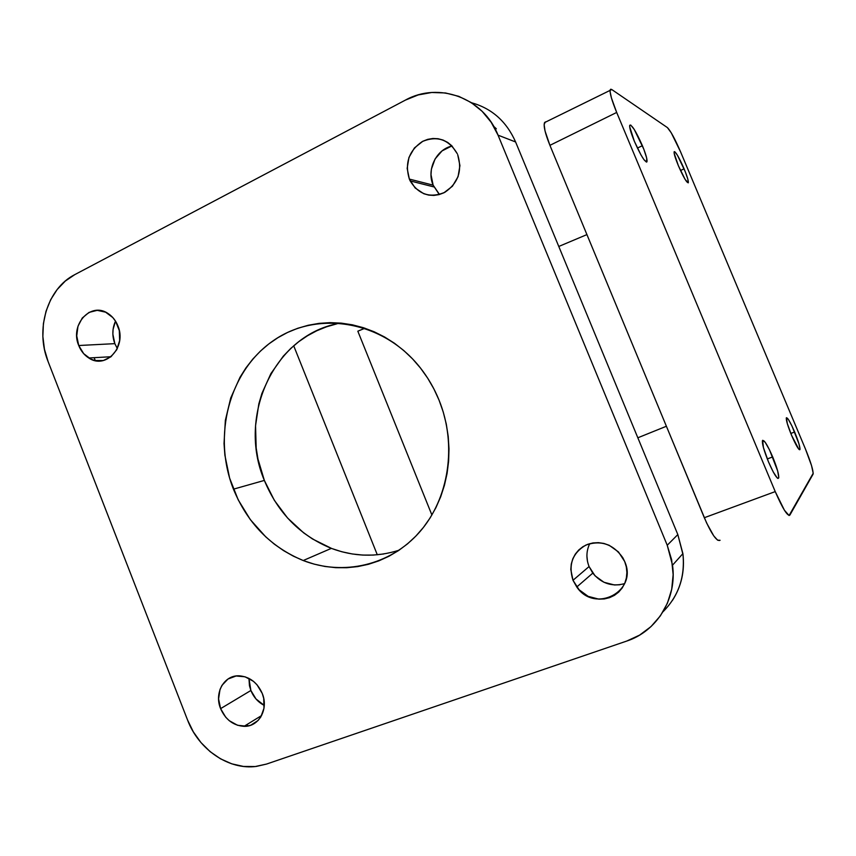 <?xml version="1.0" encoding="UTF-8"?>
<svg xmlns="http://www.w3.org/2000/svg" width="856" height="856" viewBox="0 0 856 856"><rect width="100%" height="100%" fill="white"/><g stroke="black" fill="none" stroke-linecap="round" stroke-linejoin="round"><path stroke-width="1.28" d="M262.257 693.467C268.891 709.1 258.844 726.99 244.035 726.337C233.335 725.578 225.524 719.671 220.602 708.64L250.883 690.492C253.665 697.265 258.127 702.252 264.269 705.43L255.987 698.956L250.883 690.492L220.602 708.64L225.749 717.242L229.269 720.698L237.572 725.278L246.475 726.209L250.733 725.225L258.031 720.527L260.791 716.996L263.99 708.222L263.712 698.346L262.257 693.467L257.014 684.779L253.43 681.312L245.03 676.786L236.096 675.994L228.006 679.011L221.961 685.356L220.003 689.497L218.58 698.913L220.602 708.64C213.925 692.9 224.219 674.753 239.455 675.833C249.834 676.818 257.431 682.692 262.257 693.467M117.871 325.804C127.063 346.723 105.791 369.856 88.789 357.99C84.263 355.112 80.913 350.949 78.731 345.514L114.832 343.652L117.336 348.542L114.832 343.652L78.731 345.514L83.674 353.656L90.832 359.103L94.92 360.536L103.33 360.536L110.991 356.749L116.737 349.73L119.658 340.538L119.294 330.587L115.699 321.417L112.842 317.587L105.577 312.162L97.22 310.343L89.045 312.397L82.294 317.983L77.982 326.232L76.74 335.894L78.731 345.514C69.561 324.745 90.843 301.259 108.166 313.585C112.511 316.453 115.742 320.529 117.871 325.804M589.741 543.646C586.232 551.007 586.007 558.647 589.067 566.554L572.996 580.293C568.181 564.714 572.493 552.976 585.911 545.058C600.805 539.869 613.099 544.084 622.804 557.705L624.666 561.472L618.46 551.927L609.237 545.315L603.929 543.453L598.44 542.65L592.973 542.939L587.74 544.298L582.936 546.674L578.752 549.98L575.328 554.078L572.814 558.808L571.284 563.997L570.802 569.443L572.996 580.293L579.073 589.731L588.136 596.354L598.836 599.147L604.304 598.943L609.568 597.659L614.426 595.348L618.695 592.085L622.184 587.997L624.784 583.236L626.367 577.993L626.892 572.482L626.314 566.897L624.666 561.472C638.319 591.293 594.77 613.859 576.784 586.991L572.996 580.293L589.067 566.554L592.78 573.124C601.447 583.503 612.061 587.002 624.613 583.632M451.347 146.194L442.06 150.902L435.062 158.981L431.392 169.199L430.996 174.635L433.125 185.142L409.35 179.086C404.578 163.186 408.911 150.656 422.361 141.508C437.255 135.398 448.908 139.475 457.297 153.738L451.786 145.755L447.688 142.428L443.055 140.052L438.047 138.726L432.879 138.49L427.733 139.346L422.832 141.261L414.432 147.928L408.943 157.451L407.167 168.375L409.35 179.086L415.16 187.978L423.752 193.713L428.706 195.104L433.842 195.414L438.978 194.633L443.911 192.793L452.428 186.223L458.067 176.668L459.929 165.604L457.725 154.733C462.497 170.708 458.185 183.238 444.788 192.343C430.151 198.399 418.605 194.59 410.163 180.916L409.35 179.086L433.125 185.142L439.502 194.494M336.59 323.91L326.468 326.821L316.731 330.78L307.465 335.766L298.744 341.694L290.666 348.52L283.293 356.171L270.881 373.623L261.925 393.385L258.833 403.904L255.548 425.732L256.179 447.977L257.956 459.009L264.354 480.419L233.442 489.172C212.309 436.079 228.873 371.311 273.171 340.763C317.159 309.84 383.092 320.433 420.328 367.845C428.032 377.646 434.292 388.421 439.075 400.191L433.874 388.892L427.69 378.17L420.564 368.155L412.603 358.942L403.872 350.618L394.488 343.267L384.526 336.954L374.115 331.754L363.351 327.688L352.351 324.809L341.223 323.129L330.084 322.648L319.053 323.365L308.214 325.259L297.674 328.308L287.552 332.46L277.922 337.681L268.87 343.898L260.492 351.046L252.83 359.06L245.982 367.845L239.98 377.336L230.724 398.019L225.353 420.36L224.026 443.536L224.882 455.189L229.611 478.108L238.203 499.851L250.348 519.645L265.67 536.787L274.348 544.17L283.625 550.654L293.405 556.175L303.613 560.691L314.152 564.125L324.938 566.469L335.862 567.678L346.819 567.721L357.712 566.597L368.433 564.297L378.887 560.841L388.956 556.261L398.543 550.568L407.552 543.827L415.877 536.081L423.431 527.414L430.14 517.901L435.918 507.64L440.712 496.715L444.446 485.256L447.1 473.368L448.619 461.181L448.993 448.812L448.212 436.4L446.286 424.073L443.226 411.961L439.075 400.191C457.254 444.97 448.993 498.599 419.611 532.025C390.197 565.484 343.267 576.109 303.217 560.53C270.796 547.059 247.544 523.262 233.442 489.172L264.354 480.419C277.868 512.958 300.199 535.599 331.358 548.364C353.838 556.785 376.415 557.395 399.067 550.215M95.294 360.622L94.149 357.68L95.294 360.622M493.709 126.346L496.33 128.774M248.272 725.909L246.689 724.7M248.946 678.391L249.471 685.752L250.883 690.492L248.946 678.391M115.517 321.139L113.088 329.314L112.864 334.161L114.832 343.652C111.986 335.905 112.222 328.394 115.517 321.139M586.906 555.918L587.473 561.322M589.067 566.554L595.038 575.81L603.962 582.273L614.49 584.98L619.872 584.755M452.043 146.012C436.143 149.404 426.374 169.852 433.125 185.142L438.861 193.873M340.624 323.065C274.444 333.861 236.77 415.823 264.354 480.419L274.337 500.321L287.573 518.008L303.623 532.828L312.536 538.991L331.743 548.514L341.865 551.767L352.223 553.96L362.719 555.073L373.248 555.073L383.713 553.971M48.097 361.564L187.571 720.046L48.097 361.564L44.448 349.269L42.864 336.462L43.399 323.622L46.031 311.21L50.675 299.696L57.181 289.51L65.313 281.046L74.782 274.626L405.337 100.141L74.782 274.626C47.262 288.472 34.989 329.56 48.097 361.564M266.505 764.076L626.656 641.091L266.505 764.076L255.227 766.537L243.511 766.452L231.794 763.841L220.527 758.833L210.116 751.643L200.946 742.537L193.338 731.88L187.571 720.046C198.624 749.578 228.884 770.314 256.479 766.388L266.505 764.076M516.018 142.984L515.601 141.968L498.042 135.162C483.447 97.691 438.614 81.491 405.337 100.141L418.22 94.93L431.766 92.491L445.462 92.962L458.773 96.343L471.164 102.527L482.121 111.301L491.216 122.333L498.042 135.162L667.231 545.251L498.042 135.162L515.601 141.968L677.824 534.572L667.231 545.251L671.628 559.728L673.148 574.622L671.703 589.335L667.391 603.266L660.383 615.849L650.977 626.613L639.582 635.131L626.656 641.091C657.023 631.257 677.224 598.515 672.527 565.174L682.895 553.639L677.824 534.572L667.231 545.251L672.527 565.174M515.601 141.968C506.549 121.488 491.836 108.412 471.474 102.731C491.836 108.412 506.549 121.488 515.601 141.968L677.824 534.572L683.035 554.774C685.014 577.34 678.359 596.311 663.068 611.708C678.648 595.99 685.249 576.634 682.895 553.639C684.918 570.845 681.419 586.456 672.388 600.484M772.69 456.911C776.991 467.526 779.003 474.534 778.703 477.948C777.28 479.51 773.856 474.106 768.431 461.737L763.392 447.453L762.653 440.316L765.211 442.306L769.533 449.924L777.644 470.896L778.789 477.413L777.997 478.461L777.162 477.883L773.268 472.009L768.431 461.737C764.098 451.016 762.097 444.007 762.428 440.722C763.916 439.278 767.34 444.671 772.69 456.911L767.297 458.944L772.69 456.911M642.396 145.691C645.841 154.101 647.371 159.441 646.986 161.688C644.964 162.458 640.748 155.631 634.328 141.208L629.684 126.752L629.684 125.468L630.69 125.019L634.264 129.481L643.808 149.201L646.655 157.986L646.772 162.009L644.054 159.804L641.058 155.096L634.328 141.208C630.861 132.733 629.331 127.405 629.749 125.233C631.856 124.634 636.072 131.45 642.396 145.691L637.41 148.077L642.396 145.691M794.635 431.991C798.338 441.043 800.114 446.864 799.964 449.475C798.905 450.417 796.123 445.741 791.618 435.426L787.285 423.506L786.439 417.707L788.44 419.547L791.993 426.074L798.916 443.697L800.018 449.004L799.868 449.689L798.798 449.197L791.618 435.426C787.895 426.299 786.129 420.478 786.311 417.953C787.413 417.097 790.184 421.773 794.635 431.991L790.805 433.457L794.635 431.991M684.094 168.814C687.154 176.24 688.556 180.862 688.32 182.681C686.865 183.098 683.537 177.417 678.337 165.625L674.154 153.278L674.688 151.63L677.417 155.225L685.303 171.799L687.871 179.321L688.235 182.852L685.132 179.439L678.337 165.625C675.266 158.157 673.865 153.534 674.121 151.78C675.63 151.469 678.958 157.151 684.094 168.814L680.488 170.505L684.094 168.814M357.829 331.197L364.998 328.233L357.829 331.197L364.934 328.212L357.829 331.197L431.906 515.012L357.829 331.197M377.293 554.784L293.704 345.781M666.396 426.256L706.649 523.048L713.754 535.888L717.617 540.19L720.078 540.286C716.868 541.827 711.614 534.305 704.317 517.72L549.916 145.338L586.927 234.598L558.775 246.464L586.927 234.598L666.396 426.256L637.827 437.791L666.396 426.256M545.293 121.937L544.138 124.591L545.037 130.979L549.916 145.338L616.684 112.446L775.226 491.601L704.317 517.72L775.226 491.601L784.449 510.272L789.093 515.526L813.2 473.261L811.542 465.589L805.475 449.079L680.648 152.015L671.275 132.851L667.391 127.587L611.794 89.548L610.756 89.206L610.178 89.912L610.093 91.646L611.43 97.948L616.684 112.446L775.226 491.601C782.619 508.528 787.488 516.382 789.842 515.141L813.125 474.064C813.307 470.308 810.75 461.983 805.475 449.079L680.648 152.015C674.935 138.822 670.515 130.679 667.391 127.587L611.794 89.548L544.555 122.59C543.357 125.864 545.144 133.45 549.916 145.338L616.684 112.446C611.751 100.355 609.59 92.79 610.221 89.752M545.893 121.916L544.555 122.59M244.035 726.337L261.626 715.53M88.789 357.99L111.023 356.727M576.784 586.991L592.78 573.124M410.163 180.916L433.939 186.929M331.358 548.364L303.217 560.53M778.703 477.948L777.708 478.322M646.986 161.688L646.269 162.03M799.964 449.475L799.365 449.7"/></g></svg>
